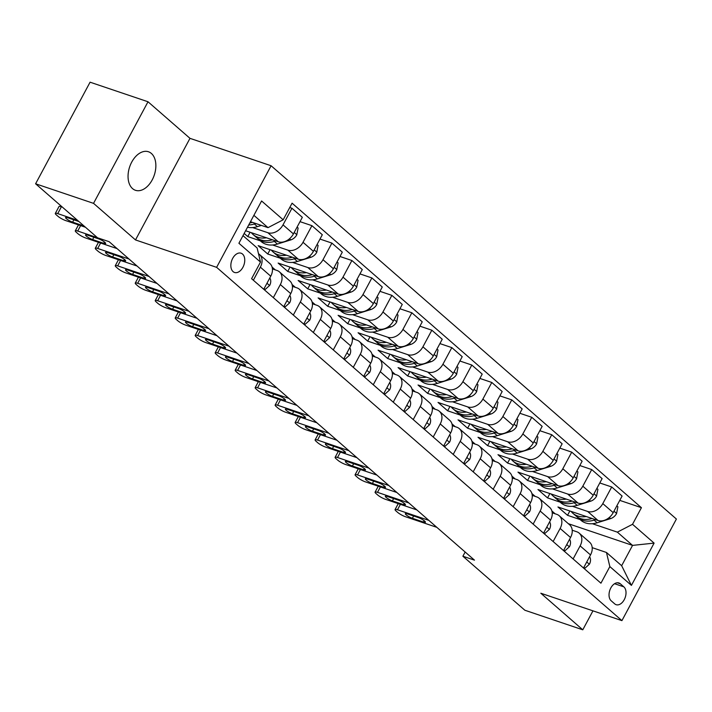 <?xml version="1.0" encoding="UTF-8"?>
<svg xmlns="http://www.w3.org/2000/svg" width="712" height="712" viewBox="0 0 712 712"><rect width="100%" height="100%" fill="white"/><g stroke="black" fill="none" stroke-linecap="round" stroke-linejoin="round"><path stroke-width="1.07" d="M132.539 188.6A20.337 12.976 108.7 0 0 135.449 190.291A20.337 12.976 108.7 0 0 153.311 177.617A20.337 12.976 108.7 0 0 151.38 153.454A20.337 12.976 108.7 0 0 148.47 151.763A20.337 12.976 108.7 0 0 130.599 164.436A20.337 12.976 108.7 0 0 132.539 188.6M233.091 271.628A10.164 6.488 108.7 0 0 234.551 272.474A10.164 6.488 108.7 0 0 243.477 266.137A10.164 6.488 108.7 0 0 242.516 254.05A10.164 6.488 108.7 0 0 241.057 253.205A10.164 6.488 108.7 0 0 232.121 259.542A10.164 6.488 108.7 0 0 233.091 271.628M148.007 101.763L93.539 203.356L135.502 239.935L189.979 138.342L148.007 101.763L90.077 82.191L35.6 183.785L97.553 237.79L109.141 241.697L474.477 560.148L462.889 556.232L524.851 610.237L582.781 629.808L592.954 610.843M189.979 138.342L271.094 165.745L676.4 519.039L621.923 620.633L216.617 267.338L271.094 165.745M623.846 586.848L620.33 583.787A9.852 6.283 108.7 0 0 618.924 582.968A9.852 6.283 108.7 0 0 610.264 589.109A9.852 6.283 108.7 0 0 611.207 600.812L614.723 603.874A9.852 6.283 108.7 0 0 616.129 604.693A9.852 6.283 108.7 0 0 624.789 598.552A9.852 6.283 108.7 0 0 623.846 586.848L614.572 583.715M632.523 524.299L654.106 543.114L631.428 585.398L609.846 566.583L606.464 552.476L621.656 565.711L632.55 545.392L617.357 532.149L632.523 524.299L641.423 507.692L292.08 203.178L283.171 219.785L268.015 227.644L253.89 215.327M242.997 235.645L257.121 247.963L260.494 262.078L251.594 278.686L600.937 583.199L609.846 566.583M260.494 262.078L238.912 243.264L261.589 200.971L283.171 219.785M93.539 203.356L35.6 183.785M135.502 239.935L216.617 267.338M621.923 620.633L540.817 593.229L582.781 629.808M465.15 552.023L462.889 556.232M568.354 523.703L632.55 545.392L654.106 543.114M606.464 552.476L592.197 547.653M273.337 297.643L280.341 284.569A12.709 9.461 -48.9 0 0 279.424 271.859A12.709 9.461 -48.9 0 0 276.959 270.453L272.42 268.922M293.317 315.06L300.33 301.986A12.709 9.461 -48.9 0 0 299.414 289.277A12.709 9.461 -48.9 0 0 296.948 287.87L292.41 286.34M313.307 332.477L320.311 319.412A12.709 9.461 -48.9 0 0 319.394 306.694A12.709 9.461 -48.9 0 0 316.938 305.297L312.399 303.766M333.296 349.904L340.3 336.829A12.709 9.461 -48.9 0 0 339.384 324.12A12.709 9.461 -48.9 0 0 336.918 322.714L332.379 321.183M353.277 367.321L360.29 354.256A12.709 9.461 -48.9 0 0 359.364 341.538A12.709 9.461 -48.9 0 0 356.908 340.14L352.369 338.601M373.266 384.747L380.27 371.673A12.709 9.461 -48.9 0 0 379.354 358.964A12.709 9.461 -48.9 0 0 376.888 357.558L372.349 356.027M393.247 402.164L400.26 389.09A12.709 9.461 -48.9 0 0 399.334 376.381A12.709 9.461 -48.9 0 0 396.878 374.975L392.339 373.444M413.236 419.582L420.24 406.516A12.709 9.461 -48.9 0 0 419.323 393.798A12.709 9.461 -48.9 0 0 416.858 392.401L412.319 390.861M433.216 437.008L440.23 423.934A12.709 9.461 -48.9 0 0 439.313 411.225A12.709 9.461 -48.9 0 0 436.848 409.818L432.309 408.288M453.206 454.425L460.21 441.351A12.709 9.461 -48.9 0 0 459.293 428.642A12.709 9.461 -48.9 0 0 456.837 427.236L452.298 425.705M473.195 471.842L480.199 458.777A12.709 9.461 -48.9 0 0 479.283 446.059A12.709 9.461 -48.9 0 0 476.817 444.662L472.279 443.131M493.176 489.269L500.189 476.194A12.709 9.461 -48.9 0 0 499.263 463.485A12.709 9.461 -48.9 0 0 496.807 462.079L492.268 460.548M513.165 506.686L520.169 493.612A12.709 9.461 -48.9 0 0 519.253 480.903A12.709 9.461 -48.9 0 0 516.787 479.505L512.248 477.966M533.146 524.112L540.159 511.038A12.709 9.461 -48.9 0 0 539.233 498.329A12.709 9.461 -48.9 0 0 536.777 496.923L532.238 495.392M553.135 541.529L560.139 528.455A12.709 9.461 -48.9 0 0 559.223 515.746A12.709 9.461 -48.9 0 0 556.757 514.34L552.218 512.809M573.115 558.947L580.129 545.882A12.709 9.461 -48.9 0 0 579.212 533.163A12.709 9.461 -48.9 0 0 576.747 531.766L572.208 530.226M569.858 510.985L567.535 515.319L580.093 519.564M592.402 523.721L617.357 532.149M567.535 515.319L557.941 506.962L598.036 520.499A12.709 9.461 -48.9 0 0 613.192 512.649L622.101 496.042L611.706 486.981L599.789 482.959M549.878 493.567L547.546 497.902L560.113 502.147M572.412 506.303L587.64 511.447A12.709 9.461 -48.9 0 0 602.797 503.589L611.706 486.981M547.546 497.902L537.961 489.536L578.046 503.081A12.709 9.461 -48.9 0 0 593.212 495.232L602.112 478.615L591.725 469.564L579.808 465.532M529.888 476.141L527.565 480.475L540.123 484.721M552.423 488.877L567.66 494.021A12.709 9.461 -48.9 0 0 582.817 486.171L591.725 469.564M527.565 480.475L517.971 472.118L558.066 485.664A12.709 9.461 -48.9 0 0 573.222 477.814L582.131 461.198L571.736 452.138L559.819 448.115M509.899 458.724L507.576 463.058L520.134 467.303M532.442 471.46L547.67 476.604A12.709 9.461 -48.9 0 0 562.827 468.754L571.736 452.138M507.576 463.058L497.982 454.701L538.076 468.238A12.709 9.461 -48.9 0 0 553.233 460.388L562.142 443.781L551.756 434.721L539.829 430.689M489.918 441.307L487.595 445.641L500.153 449.877M512.453 454.034L527.681 459.187A12.709 9.461 -48.9 0 0 542.847 451.328L551.756 434.721M487.595 445.641L478.001 437.275L518.096 450.821A12.709 9.461 -48.9 0 0 533.252 442.971L542.161 426.355L531.766 417.294L519.849 413.272M469.929 423.88L467.606 428.215L480.164 432.46M492.473 436.616L507.701 441.76A12.709 9.461 -48.9 0 0 522.857 433.911L531.766 417.294M467.606 428.215L458.012 419.858L498.106 433.403A12.709 9.461 -48.9 0 0 513.263 425.545L522.172 408.937L511.777 399.877L499.86 395.854M449.948 406.463L447.625 410.797L460.183 415.043M472.483 419.199L487.711 424.343A12.709 9.461 -48.9 0 0 502.877 416.493L511.777 399.877M447.625 410.797L438.031 402.431L478.117 415.977A12.709 9.461 -48.9 0 0 493.283 408.127L502.183 391.52L491.796 382.46L479.879 378.428M429.959 389.037L427.636 393.38L440.194 397.616M452.503 401.773L467.731 406.917A12.709 9.461 -48.9 0 0 482.887 399.067L491.796 382.46M427.636 393.38L418.042 385.014L458.136 398.56A12.709 9.461 -48.9 0 0 473.293 390.71L482.202 374.094L471.807 365.034L459.89 361.011M409.978 371.62L407.647 375.954L420.214 380.199M432.513 384.355L447.741 389.5A12.709 9.461 -48.9 0 0 462.898 381.65L471.807 365.034M407.647 375.954L398.061 367.597L438.147 381.134A12.709 9.461 -48.9 0 0 453.313 373.284L462.213 356.676L451.826 347.616L439.909 343.593M389.989 354.202L387.666 358.537L400.224 362.782M412.524 366.938L427.761 372.082A12.709 9.461 -48.9 0 0 442.917 364.224L451.826 347.616M387.666 358.537L378.072 350.171L418.167 363.716A12.709 9.461 -48.9 0 0 433.323 355.867L442.232 339.25L431.837 330.199L419.92 326.167M370 336.776L367.677 341.11L380.235 345.356M392.543 349.512L407.771 354.656A12.709 9.461 -48.9 0 0 422.928 346.806L431.837 330.199M367.677 341.11L358.083 332.753L398.177 346.299A12.709 9.461 -48.9 0 0 413.334 338.449L422.243 321.833L411.856 312.773L399.93 308.75M350.019 319.359L347.696 323.693L360.254 327.938M372.554 332.095L387.782 337.239A12.709 9.461 -48.9 0 0 402.947 329.389L411.856 312.773M347.696 323.693L338.102 315.336L378.197 328.873A12.709 9.461 -48.9 0 0 393.353 321.023L402.262 304.416L391.867 295.355L379.95 291.324M330.03 301.941L327.707 306.276L340.265 310.512M352.573 314.668L367.801 319.822A12.709 9.461 -48.9 0 0 382.958 311.963L391.867 295.355M327.707 306.276L318.113 297.91L358.207 311.455A12.709 9.461 -48.9 0 0 373.364 303.606L382.273 286.989L371.878 277.929L359.96 273.906M310.049 284.515L307.726 288.85L320.284 293.095M332.584 297.251L347.812 302.395A12.709 9.461 -48.9 0 0 362.978 294.546L371.878 277.929M307.726 288.85L298.132 280.492L338.218 294.038A12.709 9.461 -48.9 0 0 353.383 286.18L362.283 269.572L351.897 260.512L339.98 256.489M290.06 267.098L287.737 271.432L300.295 275.678M312.604 279.834L327.832 284.978A12.709 9.461 -48.9 0 0 342.988 277.128L351.897 260.512M287.737 271.432L278.143 263.066L318.237 276.612A12.709 9.461 -48.9 0 0 333.394 268.762L342.303 252.155L331.908 243.095L319.991 239.063M270.079 249.672L267.748 254.015L280.314 258.251M292.614 262.408L307.842 267.552A12.709 9.461 -48.9 0 0 322.999 259.702L331.908 243.095M267.748 254.015L258.162 245.649L298.248 259.195A12.709 9.461 -48.9 0 0 313.413 251.345L322.313 234.729L311.927 225.668L300.01 221.646M250.09 232.254L247.767 236.589L260.325 240.834M272.625 244.99L287.862 250.135A12.709 9.461 -48.9 0 0 303.018 242.285L311.927 225.668M247.767 236.589L244.172 233.456M245.622 230.75L278.267 241.777A12.709 9.461 -48.9 0 0 293.424 233.919L302.333 217.311L291.938 208.251L289.757 207.512M252.644 227.573L267.872 232.717A12.709 9.461 -48.9 0 0 283.029 224.859L291.938 208.251M250.464 221.717L268.015 227.644M555.138 513.797L551.871 510.949M535.157 496.371L531.891 493.523M515.168 478.953L511.901 476.106M495.187 461.536L491.921 458.688M475.198 444.11L471.931 441.262M455.208 426.693L451.942 423.845M435.228 409.275L431.962 406.427M415.238 391.849L411.972 389.001M395.258 374.432L391.992 371.584M375.268 357.006L372.002 354.158M355.288 339.588L352.022 336.74M335.299 322.171L332.032 319.323M315.309 304.745L312.043 301.897M295.329 287.328L292.062 284.48M275.339 269.91L272.073 267.062M583.511 568.007L590.524 554.933A12.709 9.461 -48.9 0 0 589.598 542.224L579.212 533.163M641.423 507.692L619.778 500.376M563.521 550.59L570.534 537.516A12.709 9.461 -48.9 0 0 569.618 524.806L559.223 515.746M543.541 533.163L550.545 520.098A12.709 9.461 -48.9 0 0 549.628 507.38L539.233 498.329M523.551 515.746L530.565 502.672A12.709 9.461 -48.9 0 0 529.648 489.963L519.253 480.903M503.571 498.329L510.575 485.255A12.709 9.461 -48.9 0 0 509.659 472.546L499.263 463.485M483.582 480.903L490.595 467.837A12.709 9.461 -48.9 0 0 489.669 455.119L479.283 446.059M463.601 463.485L470.605 450.411A12.709 9.461 -48.9 0 0 469.689 437.702L459.293 428.642M443.612 446.059L450.625 432.994A12.709 9.461 -48.9 0 0 449.699 420.285L439.313 411.225M423.622 428.642L430.635 415.568A12.709 9.461 -48.9 0 0 429.719 402.858L419.323 393.798M403.642 411.225L410.646 398.15A12.709 9.461 -48.9 0 0 409.729 385.441L399.334 376.381M383.652 393.798L390.666 380.733A12.709 9.461 -48.9 0 0 389.749 368.015L379.354 358.964M363.672 376.381L370.676 363.307A12.709 9.461 -48.9 0 0 369.759 350.598L359.364 341.538M343.682 358.964L350.696 345.89A12.709 9.461 -48.9 0 0 349.77 333.18L339.384 324.12M323.702 341.538L330.706 328.472A12.709 9.461 -48.9 0 0 329.79 315.754L319.394 306.694M303.712 324.12L310.726 311.046A12.709 9.461 -48.9 0 0 309.8 298.337L299.414 289.277M283.723 306.703L290.736 293.629A12.709 9.461 -48.9 0 0 289.82 280.92L279.424 271.859M263.743 289.277L270.747 276.203A12.709 9.461 -48.9 0 0 269.83 263.493L259.435 254.433A12.709 9.461 -48.9 0 0 258.5 253.748M253.347 280.216L260.361 267.151A12.709 9.461 -48.9 0 0 259.435 254.433M621.656 565.711L631.428 585.398M583.876 567.331L584.917 568.238L589.456 564.135A8.419 6.266 -48.9 0 0 589.874 557.256L589.581 556.695M436.83 527.334L405.475 516.734A6.355 1.246 -151.8 0 1 397.643 512.382L396.041 510.993A6.355 1.246 -151.8 0 1 395.08 509.552A6.355 1.246 -151.8 0 1 397.474 509.774L428.838 520.365M412.373 518.3A5.082 0.997 28.2 0 1 407.522 515.862A5.082 0.997 28.2 0 1 405.342 513.672A5.082 0.997 28.2 0 1 407.264 513.841L418.38 517.597A5.082 0.997 28.2 0 1 423.24 520.036A5.082 0.997 28.2 0 1 425.42 522.234A5.082 0.997 28.2 0 1 423.498 522.056L412.373 518.3L413.619 515.986M583.626 567.802L584.917 568.238M586.252 516.52A24.306 18.094 131.1 0 1 572.902 513.29A24.306 18.094 131.1 0 1 571.113 511.412M616.85 505.823L617.891 506.73L616.548 513.61A8.419 6.266 131.1 0 1 610.584 518.621L597.172 522.786A24.306 18.094 131.1 0 1 580.894 520.258L577.85 517.615A24.306 18.094 -48.9 0 0 594.137 520.134L595.606 519.68M592.099 518.496A24.306 18.094 131.1 0 1 575.937 515.942L572.902 513.29M576.934 516.734A24.306 18.094 -48.9 0 0 577.85 517.615M563.886 549.904L564.928 550.812L569.466 546.718A8.419 6.266 -48.9 0 0 569.885 539.829L569.591 539.269M416.84 509.908L385.486 499.317A6.355 1.246 -151.8 0 1 377.654 494.965L376.052 493.567A6.355 1.246 -151.8 0 1 375.091 492.134A6.355 1.246 -151.8 0 1 377.493 492.348L408.848 502.939M392.392 500.883A5.082 0.997 28.2 0 1 387.533 498.444A5.082 0.997 28.2 0 1 385.352 496.246A5.082 0.997 28.2 0 1 387.275 496.424L398.4 500.18A5.082 0.997 28.2 0 1 403.259 502.619A5.082 0.997 28.2 0 1 405.44 504.808A5.082 0.997 28.2 0 1 403.517 504.639L392.392 500.883L393.629 498.569M563.637 550.376L564.928 550.812M543.906 532.487L544.947 533.395L549.486 529.292A8.419 6.266 -48.9 0 0 549.904 522.412L549.611 521.851M396.86 492.49L365.505 481.899A6.355 1.246 -151.8 0 1 357.664 477.547L356.071 476.15A6.355 1.246 -151.8 0 1 355.101 474.717A6.355 1.246 -151.8 0 1 357.504 474.931L388.859 485.522M372.403 483.457A5.082 0.997 28.2 0 1 367.543 481.027A5.082 0.997 28.2 0 1 365.363 478.829A5.082 0.997 28.2 0 1 367.285 478.998L378.41 482.763A5.082 0.997 28.2 0 1 383.27 485.192A5.082 0.997 28.2 0 1 385.45 487.391A5.082 0.997 28.2 0 1 383.528 487.222L372.403 483.457L373.649 481.152M543.657 532.959L544.947 533.395M523.916 515.07L524.958 515.969L529.497 511.875A8.419 6.266 -48.9 0 0 529.915 504.995L529.621 504.425M376.87 475.073L345.516 464.473A6.355 1.246 -151.8 0 1 337.684 460.121L336.082 458.733A6.355 1.246 -151.8 0 1 335.121 457.291A6.355 1.246 -151.8 0 1 337.524 457.504L368.878 468.104M352.422 466.04A5.082 0.997 28.2 0 1 347.563 463.601A5.082 0.997 28.2 0 1 345.382 461.412A5.082 0.997 28.2 0 1 347.305 461.581L358.43 465.337A5.082 0.997 28.2 0 1 363.289 467.775A5.082 0.997 28.2 0 1 365.47 469.973A5.082 0.997 28.2 0 1 363.547 469.795L352.422 466.04L353.659 463.726M523.667 515.533L524.958 515.969M566.263 499.103A24.306 18.094 131.1 0 1 552.913 495.872A24.306 18.094 131.1 0 1 551.133 493.986M596.87 488.405L597.911 489.304L596.558 496.193A8.419 6.266 131.1 0 1 590.604 501.203L577.183 505.369A24.306 18.094 131.1 0 1 560.905 502.841L557.87 500.189A24.306 18.094 -48.9 0 0 574.148 502.717L575.616 502.263M572.119 501.079A24.306 18.094 131.1 0 1 555.947 498.516L552.913 495.872M556.953 499.308A24.306 18.094 -48.9 0 0 557.87 500.189M546.273 481.677A24.306 18.094 131.1 0 1 532.923 478.446A24.306 18.094 131.1 0 1 531.143 476.568M576.88 470.979L577.922 471.887L576.578 478.776A8.419 6.266 131.1 0 1 570.615 483.786L557.202 487.942A24.306 18.094 131.1 0 1 540.924 485.415L537.88 482.772A24.306 18.094 -48.9 0 0 554.159 485.299L555.636 484.836M552.129 483.662A24.306 18.094 131.1 0 1 535.967 481.098L532.923 478.446M536.964 481.891A24.306 18.094 -48.9 0 0 537.88 482.772M526.293 464.26A24.306 18.094 131.1 0 1 512.943 461.029A24.306 18.094 131.1 0 1 511.163 459.151M556.9 453.562L557.932 454.47L556.588 461.349A8.419 6.266 131.1 0 1 550.634 466.36L537.213 470.525A24.306 18.094 131.1 0 1 520.935 467.998L517.9 465.345A24.306 18.094 -48.9 0 0 534.178 467.873L535.647 467.419M532.149 466.235A24.306 18.094 131.1 0 1 515.977 463.681L512.943 461.029M516.974 464.464A24.306 18.094 -48.9 0 0 517.9 465.345M503.936 497.643L504.968 498.551L509.516 494.457A8.419 6.266 -48.9 0 0 509.934 487.569L509.641 487.008M356.89 457.647L325.526 447.056A6.355 1.246 -151.8 0 1 317.694 442.704L316.101 441.307A6.355 1.246 -151.8 0 1 315.131 439.874A6.355 1.246 -151.8 0 1 317.534 440.087L348.889 450.678M332.433 448.622A5.082 0.997 28.2 0 1 327.573 446.184A5.082 0.997 28.2 0 1 325.393 443.985A5.082 0.997 28.2 0 1 327.315 444.163L338.44 447.919A5.082 0.997 28.2 0 1 343.3 450.358A5.082 0.997 28.2 0 1 345.48 452.547A5.082 0.997 28.2 0 1 343.558 452.378L332.433 448.622L333.67 446.308M503.678 498.115L504.968 498.551M506.303 446.842A24.306 18.094 131.1 0 1 492.953 443.612A24.306 18.094 131.1 0 1 491.173 441.725M536.91 436.144L537.952 437.043L536.608 443.932A8.419 6.266 131.1 0 1 530.645 448.943L517.232 453.099A24.306 18.094 131.1 0 1 500.954 450.58L497.911 447.928A24.306 18.094 -48.9 0 0 514.189 450.456L515.657 450.002M512.159 448.818A24.306 18.094 131.1 0 1 495.997 446.255L492.953 443.612M496.994 447.047A24.306 18.094 -48.9 0 0 497.911 447.928M483.946 480.226L484.988 481.134L489.527 477.031A8.419 6.266 -48.9 0 0 489.945 470.151L489.651 469.591M336.901 440.23L305.546 429.639A6.355 1.246 -151.8 0 1 297.714 425.278L296.112 423.889A6.355 1.246 -151.8 0 1 295.151 422.447A6.355 1.246 -151.8 0 1 297.554 422.67L328.908 433.261M312.452 431.196A5.082 0.997 28.2 0 1 307.593 428.766A5.082 0.997 28.2 0 1 305.412 426.568A5.082 0.997 28.2 0 1 307.335 426.737L318.46 430.493A5.082 0.997 28.2 0 1 323.31 432.932A5.082 0.997 28.2 0 1 325.491 435.13A5.082 0.997 28.2 0 1 323.568 434.961L312.452 431.196L313.689 428.891M483.697 480.698L484.988 481.134M486.323 429.416A24.306 18.094 131.1 0 1 472.973 426.185A24.306 18.094 131.1 0 1 471.193 424.308M516.93 418.718L517.962 419.626L516.618 426.515A8.419 6.266 131.1 0 1 510.655 431.525L497.243 435.682A24.306 18.094 131.1 0 1 480.965 433.154L477.93 430.511A24.306 18.094 -48.9 0 0 494.208 433.038L495.677 432.576M492.179 431.401A24.306 18.094 131.1 0 1 476.008 428.838L472.973 426.185M477.004 429.63A24.306 18.094 -48.9 0 0 477.93 430.511M463.966 462.809L464.998 463.708L469.546 459.614A8.419 6.266 -48.9 0 0 469.956 452.734L469.662 452.165M316.911 422.803L285.557 412.212A6.355 1.246 -151.8 0 1 277.725 407.86L276.131 406.472A6.355 1.246 -151.8 0 1 275.161 405.03A6.355 1.246 -151.8 0 1 277.564 405.244L308.919 415.835M292.463 413.779A5.082 0.997 28.2 0 1 287.603 411.34A5.082 0.997 28.2 0 1 285.423 409.151A5.082 0.997 28.2 0 1 287.345 409.32L298.47 413.076A5.082 0.997 28.2 0 1 303.33 415.514A5.082 0.997 28.2 0 1 305.51 417.713A5.082 0.997 28.2 0 1 303.588 417.535L292.463 413.779L293.7 411.465M463.708 463.272L464.998 463.708M443.977 445.383L445.018 446.291L449.557 442.197A8.419 6.266 -48.9 0 0 449.975 435.308L449.681 434.747M296.931 405.386L265.576 394.795A6.355 1.246 -151.8 0 1 257.744 390.443L256.142 389.046A6.355 1.246 -151.8 0 1 255.181 387.613A6.355 1.246 -151.8 0 1 257.575 387.826L288.938 398.417M272.474 396.362A5.082 0.997 28.2 0 1 267.623 393.923A5.082 0.997 28.2 0 1 265.442 391.725A5.082 0.997 28.2 0 1 267.365 391.903L278.481 395.658A5.082 0.997 28.2 0 1 283.34 398.088A5.082 0.997 28.2 0 1 285.521 400.286A5.082 0.997 28.2 0 1 283.599 400.117L272.474 396.362L273.72 394.048M443.727 445.854L445.018 446.291M423.987 427.965L425.028 428.873L429.567 424.77A8.419 6.266 -48.9 0 0 429.986 417.891L429.692 417.33M276.941 387.969L245.587 377.369A6.355 1.246 -151.8 0 1 237.755 373.017L236.153 371.628A6.355 1.246 -151.8 0 1 235.191 370.187A6.355 1.246 -151.8 0 1 237.594 370.409L268.949 381M252.493 378.935A5.082 0.997 28.2 0 1 247.634 376.506A5.082 0.997 28.2 0 1 245.453 374.307A5.082 0.997 28.2 0 1 247.375 374.476L258.5 378.232A5.082 0.997 28.2 0 1 263.36 380.671A5.082 0.997 28.2 0 1 265.54 382.869A5.082 0.997 28.2 0 1 263.618 382.691L252.493 378.935L253.73 376.621M423.738 428.437L425.028 428.873M404.007 410.539L405.048 411.447L409.587 407.353A8.419 6.266 -48.9 0 0 410.005 400.464L409.712 399.904M256.961 370.543L225.606 359.952A6.355 1.246 -151.8 0 1 217.765 355.6L216.172 354.202A6.355 1.246 -151.8 0 1 215.202 352.769A6.355 1.246 -151.8 0 1 217.605 352.983L248.96 363.574M232.504 361.518A5.082 0.997 28.2 0 1 227.644 359.079A5.082 0.997 28.2 0 1 225.464 356.881A5.082 0.997 28.2 0 1 227.386 357.059L238.511 360.815A5.082 0.997 28.2 0 1 243.37 363.253A5.082 0.997 28.2 0 1 245.551 365.443A5.082 0.997 28.2 0 1 243.629 365.274L232.504 361.518L233.75 359.204M403.757 411.011L405.048 411.447M466.333 411.999A24.306 18.094 131.1 0 1 452.983 408.768A24.306 18.094 131.1 0 1 451.203 406.89M496.94 401.301L497.982 402.209L496.629 409.089A8.419 6.266 131.1 0 1 490.675 414.099L477.254 418.264A24.306 18.094 131.1 0 1 460.976 415.737L457.941 413.085A24.306 18.094 -48.9 0 0 474.219 415.612L475.687 415.158M472.189 413.975A24.306 18.094 131.1 0 1 456.018 411.411L452.983 408.768M457.024 412.203A24.306 18.094 -48.9 0 0 457.941 413.085M446.353 394.582A24.306 18.094 131.1 0 1 433.003 391.351A24.306 18.094 131.1 0 1 431.214 389.464M476.951 383.875L477.992 384.783L476.648 391.671A8.419 6.266 131.1 0 1 470.685 396.682L457.273 400.838A24.306 18.094 131.1 0 1 440.995 398.32L437.951 395.667A24.306 18.094 -48.9 0 0 454.238 398.195L455.707 397.741M452.2 396.557A24.306 18.094 131.1 0 1 436.038 393.994L433.003 391.351M437.035 394.786A24.306 18.094 -48.9 0 0 437.951 395.667M426.363 377.155A24.306 18.094 131.1 0 1 413.013 373.925A24.306 18.094 131.1 0 1 411.233 372.047M456.971 366.457L458.012 367.365L456.659 374.245A8.419 6.266 131.1 0 1 450.705 379.256L437.284 383.421A24.306 18.094 131.1 0 1 421.006 380.893L417.971 378.25A24.306 18.094 -48.9 0 0 434.249 380.769L435.717 380.315M432.22 379.131A24.306 18.094 131.1 0 1 416.048 376.577L413.013 373.925M417.054 377.369A24.306 18.094 -48.9 0 0 417.971 378.25M406.374 359.738A24.306 18.094 131.1 0 1 393.024 356.507A24.306 18.094 131.1 0 1 391.244 354.62M436.981 349.04L438.022 349.939L436.678 356.828A8.419 6.266 131.1 0 1 430.716 361.838L417.303 366.004A24.306 18.094 131.1 0 1 401.025 363.476L397.981 360.824A24.306 18.094 -48.9 0 0 414.259 363.351L415.737 362.897M412.23 361.714A24.306 18.094 131.1 0 1 396.068 359.151L393.024 356.507M397.065 359.943A24.306 18.094 -48.9 0 0 397.981 360.824M384.017 393.122L385.058 394.03L389.598 389.927A8.419 6.266 -48.9 0 0 390.016 383.047L389.722 382.486M236.971 353.125L205.617 342.534A6.355 1.246 -151.8 0 1 197.785 338.182L196.183 336.785A6.355 1.246 -151.8 0 1 195.221 335.352A6.355 1.246 -151.8 0 1 197.625 335.566L228.979 346.157M212.523 344.092A5.082 0.997 28.2 0 1 207.664 341.662A5.082 0.997 28.2 0 1 205.483 339.464A5.082 0.997 28.2 0 1 207.406 339.633L218.531 343.398A5.082 0.997 28.2 0 1 223.39 345.827A5.082 0.997 28.2 0 1 225.57 348.026A5.082 0.997 28.2 0 1 223.648 347.857L212.523 344.092L213.76 341.787M383.768 393.594L385.058 394.03M386.393 342.312A24.306 18.094 131.1 0 1 373.043 339.081A24.306 18.094 131.1 0 1 371.263 337.203M417.001 331.614L418.033 332.522L416.689 339.41A8.419 6.266 131.1 0 1 410.735 344.421L397.314 348.577A24.306 18.094 131.1 0 1 381.036 346.05L378.001 343.407A24.306 18.094 -48.9 0 0 394.279 345.934L395.747 345.471M392.25 344.297A24.306 18.094 131.1 0 1 376.078 341.733L373.043 339.081M377.075 342.525A24.306 18.094 -48.9 0 0 378.001 343.407M364.037 375.705L365.069 376.612L369.617 372.51A8.419 6.266 -48.9 0 0 370.035 365.63L369.742 365.06M216.991 335.708L185.627 325.108A6.355 1.246 -151.8 0 1 177.795 320.756L176.202 319.368A6.355 1.246 -151.8 0 1 175.232 317.926A6.355 1.246 -151.8 0 1 177.635 318.139L208.99 328.739M192.534 326.675A5.082 0.997 28.2 0 1 187.674 324.236A5.082 0.997 28.2 0 1 185.494 322.047A5.082 0.997 28.2 0 1 187.416 322.216L198.541 325.971A5.082 0.997 28.2 0 1 203.401 328.41A5.082 0.997 28.2 0 1 205.581 330.608A5.082 0.997 28.2 0 1 203.659 330.43L192.534 326.675L193.771 324.361M363.779 376.176L365.069 376.612M366.404 324.894A24.306 18.094 131.1 0 1 353.054 321.664A24.306 18.094 131.1 0 1 351.274 319.786M397.011 314.197L398.053 315.105L396.709 321.984A8.419 6.266 131.1 0 1 390.746 326.995L377.333 331.16A24.306 18.094 131.1 0 1 361.055 328.632L358.011 325.98A24.306 18.094 -48.9 0 0 374.29 328.508L375.758 328.054M372.26 326.87A24.306 18.094 131.1 0 1 356.098 324.316L353.054 321.664M357.095 325.099A24.306 18.094 -48.9 0 0 358.011 325.98M344.047 358.278L345.089 359.186L349.628 355.092A8.419 6.266 -48.9 0 0 350.046 348.204L349.752 347.643M197.001 318.282L165.647 307.691A6.355 1.246 -151.8 0 1 157.815 303.339L156.213 301.941A6.355 1.246 -151.8 0 1 155.252 300.508A6.355 1.246 -151.8 0 1 157.655 300.722L189.009 311.313M172.553 309.257A5.082 0.997 28.2 0 1 167.694 306.819A5.082 0.997 28.2 0 1 165.513 304.62A5.082 0.997 28.2 0 1 167.436 304.798L178.561 308.554A5.082 0.997 28.2 0 1 183.411 310.993A5.082 0.997 28.2 0 1 185.592 313.182A5.082 0.997 28.2 0 1 183.669 313.013L172.553 309.257L173.79 306.943M343.798 358.75L345.089 359.186M324.067 340.861L325.099 341.769L329.647 337.666A8.419 6.266 -48.9 0 0 330.057 330.786L329.763 330.226M177.012 300.865L145.657 290.273A6.355 1.246 -151.8 0 1 137.825 285.913L136.232 284.524A6.355 1.246 -151.8 0 1 135.262 283.082A6.355 1.246 -151.8 0 1 137.665 283.305L169.02 293.896M152.564 291.831A5.082 0.997 28.2 0 1 147.704 289.401A5.082 0.997 28.2 0 1 145.524 287.203A5.082 0.997 28.2 0 1 147.446 287.372L158.571 291.137A5.082 0.997 28.2 0 1 163.431 293.567A5.082 0.997 28.2 0 1 165.611 295.765A5.082 0.997 28.2 0 1 163.689 295.596L152.564 291.831L153.801 289.526M323.809 341.333L325.099 341.769M304.077 323.444L305.119 324.343L309.658 320.249A8.419 6.266 -48.9 0 0 310.076 313.369L309.782 312.799M157.032 283.438L125.677 272.847A6.355 1.246 -151.8 0 1 117.845 268.495L116.243 267.107A6.355 1.246 -151.8 0 1 115.282 265.665A6.355 1.246 -151.8 0 1 117.676 265.879L149.039 276.47M132.574 274.414A5.082 0.997 28.2 0 1 127.724 271.975A5.082 0.997 28.2 0 1 125.543 269.786A5.082 0.997 28.2 0 1 127.466 269.955L138.582 273.711A5.082 0.997 28.2 0 1 143.441 276.149A5.082 0.997 28.2 0 1 145.622 278.348A5.082 0.997 28.2 0 1 143.699 278.17L132.574 274.414L133.82 272.1M303.828 323.907L305.119 324.343M284.088 306.018L285.129 306.925L289.668 302.831A8.419 6.266 -48.9 0 0 290.087 295.943L289.793 295.382M137.042 266.021L105.688 255.43A6.355 1.246 -151.8 0 1 97.856 251.078L96.254 249.681A6.355 1.246 -151.8 0 1 95.292 248.248A6.355 1.246 -151.8 0 1 97.695 248.461L129.05 259.052M112.594 256.996A5.082 0.997 28.2 0 1 107.734 254.558A5.082 0.997 28.2 0 1 105.554 252.36A5.082 0.997 28.2 0 1 107.476 252.537L118.601 256.293A5.082 0.997 28.2 0 1 123.461 258.723A5.082 0.997 28.2 0 1 125.641 260.921A5.082 0.997 28.2 0 1 123.719 260.752L112.594 256.996L113.831 254.682M283.839 306.489L285.129 306.925M264.108 288.6L265.149 289.508L269.688 285.405A8.419 6.266 -48.9 0 0 270.106 278.526L269.812 277.965M117.062 248.604L85.707 238.004A6.355 1.246 -151.8 0 1 77.866 233.652L76.273 232.263A6.355 1.246 -151.8 0 1 75.303 230.822A6.355 1.246 -151.8 0 1 77.706 231.044L97.473 237.719M92.605 239.57A5.082 0.997 28.2 0 1 87.745 237.141A5.082 0.997 28.2 0 1 85.565 234.942A5.082 0.997 28.2 0 1 87.487 235.111L98.612 238.867A5.082 0.997 28.2 0 1 103.471 241.306A5.082 0.997 28.2 0 1 105.652 243.504A5.082 0.997 28.2 0 1 103.73 243.326L92.605 239.57L93.851 237.256M263.858 289.072L265.149 289.508M85.484 227.262L65.718 220.587A6.355 1.246 -151.8 0 1 57.886 216.234L56.284 214.837A6.355 1.246 -151.8 0 1 55.322 213.404A6.355 1.246 -151.8 0 1 57.725 213.618L77.492 220.302M62.3 207.059L61.401 206.756L57.725 213.618M84.034 226.007A5.082 0.997 28.2 0 1 83.749 225.909L72.624 222.153A5.082 0.997 28.2 0 1 67.765 219.714A5.082 0.997 28.2 0 1 65.584 217.516A5.082 0.997 28.2 0 1 67.507 217.694L78.632 221.45A5.082 0.997 28.2 0 1 78.943 221.557M55.322 213.404L58.998 206.542A6.355 1.246 28.2 0 1 61.401 206.756M346.424 307.477A24.306 18.094 131.1 0 1 333.074 304.247A24.306 18.094 131.1 0 1 331.294 302.36M377.031 296.779L378.063 297.678L376.719 304.567A8.419 6.266 131.1 0 1 370.756 309.578L357.344 313.734A24.306 18.094 131.1 0 1 341.066 311.215L338.031 308.563A24.306 18.094 -48.9 0 0 354.309 311.091L355.778 310.637M352.28 309.453A24.306 18.094 131.1 0 1 336.108 306.89L333.074 304.247M337.105 307.682A24.306 18.094 -48.9 0 0 338.031 308.563M326.434 290.051A24.306 18.094 131.1 0 1 313.084 286.82A24.306 18.094 131.1 0 1 311.304 284.942M357.041 279.353L358.083 280.261L356.73 287.15A8.419 6.266 131.1 0 1 350.776 292.16L337.355 296.317A24.306 18.094 131.1 0 1 321.076 293.789L318.042 291.146A24.306 18.094 -48.9 0 0 334.32 293.673L335.788 293.21M332.29 292.036A24.306 18.094 131.1 0 1 316.119 289.473L313.084 286.82M317.125 290.265A24.306 18.094 -48.9 0 0 318.042 291.146M306.454 272.634A24.306 18.094 131.1 0 1 293.104 269.403A24.306 18.094 131.1 0 1 291.315 267.525M337.052 261.936L338.093 262.844L336.749 269.723A8.419 6.266 131.1 0 1 330.786 274.734L317.374 278.899A24.306 18.094 131.1 0 1 301.096 276.372L298.052 273.72A24.306 18.094 -48.9 0 0 314.339 276.247L315.808 275.793M312.301 274.61A24.306 18.094 131.1 0 1 296.139 272.046L293.104 269.403M297.135 272.838A24.306 18.094 -48.9 0 0 298.052 273.72M286.464 255.216A24.306 18.094 131.1 0 1 273.114 251.986A24.306 18.094 131.1 0 1 271.334 250.099M317.071 244.51L318.113 245.417L316.76 252.306A8.419 6.266 131.1 0 1 310.806 257.317L297.385 261.473A24.306 18.094 131.1 0 1 281.107 258.954L278.072 256.302A24.306 18.094 -48.9 0 0 294.35 258.83L295.818 258.376M292.32 257.192A24.306 18.094 131.1 0 1 276.149 254.629L273.114 251.986M277.155 255.421A24.306 18.094 -48.9 0 0 278.072 256.302M266.475 237.79A24.306 18.094 131.1 0 1 253.125 234.56A24.306 18.094 131.1 0 1 251.345 232.682M297.082 227.092L298.123 228L296.779 234.88A8.419 6.266 131.1 0 1 290.816 239.891L277.404 244.056A24.306 18.094 131.1 0 1 261.126 241.528L258.082 238.885A24.306 18.094 -48.9 0 0 274.36 241.404L275.838 240.95M272.331 239.766A24.306 18.094 131.1 0 1 256.169 237.212L253.125 234.56M257.166 238.004A24.306 18.094 -48.9 0 0 258.082 238.885M261.384 225.401L257.415 226.639A24.306 18.094 131.1 0 1 247.5 227.253M252.351 222.349A24.306 18.094 131.1 0 1 249.787 222.972M248.719 224.974A24.306 18.094 -48.9 0 0 254.38 223.986L255.848 223.532M587.64 511.447L598.036 520.499M567.66 494.021L578.046 503.081M547.67 476.604L558.066 485.664M527.681 459.187L538.076 468.238M507.701 441.76L518.096 450.821M487.711 424.343L498.106 433.403M467.731 406.917L478.117 415.977M447.741 389.5L458.136 398.56M427.761 372.082L438.147 381.134M407.771 354.656L418.167 363.716M387.782 337.239L398.177 346.299M367.801 319.822L378.197 328.873M347.812 302.395L358.207 311.455M327.832 284.978L338.218 294.038M307.842 267.552L318.237 276.612M287.862 250.135L298.248 259.195M267.872 232.717L278.267 241.777M602.797 503.589L613.192 512.649M580.129 545.882L590.524 554.933M560.139 528.455L570.534 537.516M582.817 486.171L593.212 495.232M540.159 511.038L550.545 520.098M562.827 468.754L573.222 477.814M520.169 493.612L530.565 502.672M542.847 451.328L553.233 460.388M500.189 476.194L510.575 485.255M522.857 433.911L533.252 442.971M480.199 458.777L490.595 467.837M502.877 416.493L513.263 425.545M460.21 441.351L470.605 450.411M482.887 399.067L493.283 408.127M440.23 423.934L450.625 432.994M462.898 381.65L473.293 390.71M420.24 406.516L430.635 415.568M442.917 364.224L453.313 373.284M400.26 389.09L410.646 398.15M422.928 346.806L433.323 355.867M380.27 371.673L390.666 380.733M402.947 329.389L413.334 338.449M360.29 354.256L370.676 363.307M382.958 311.963L393.353 321.023M340.3 336.829L350.696 345.89M362.978 294.546L373.364 303.606M320.311 319.412L330.706 328.472M342.988 277.128L353.383 286.18M300.33 301.986L310.726 311.046M322.999 259.702L333.394 268.762M280.341 284.569L290.736 293.629M303.018 242.285L313.413 251.345M260.361 267.151L270.747 276.203M283.029 224.859L293.424 233.919M617.304 582.763L620.33 583.787M400.384 504.354L397.474 509.774M586.75 561.973L589.34 564.242M423.498 522.056L424.219 520.73M616.583 513.441L613.984 511.18M597.172 522.786L594.137 520.134M610.584 518.621L609.285 517.49M380.395 486.928L377.493 492.348M566.761 544.555L569.36 546.816M403.517 504.639L404.229 503.304M360.414 469.511L357.504 474.931M546.772 527.129L549.37 529.399M383.528 487.222L384.24 485.887M340.425 452.084L337.524 457.504M526.791 509.712L529.39 511.981M363.547 469.795L364.259 468.469M596.594 496.024L593.995 493.754M577.183 505.369L574.148 502.717M590.604 501.203L589.296 500.073M576.613 478.598L574.014 476.337M557.202 487.942L554.159 485.299M570.615 483.786L569.315 482.647M556.624 461.18L554.025 458.92M537.213 470.525L534.178 467.873M550.634 466.36L549.326 465.23M320.445 434.667L317.534 440.087M506.802 492.295L509.4 494.555M343.558 452.378L344.27 451.043M536.634 443.763L534.044 441.493M517.232 453.099L514.189 450.456M530.645 448.943L529.345 447.812M300.455 417.25L297.554 422.67M486.821 474.868L489.42 477.138M323.568 434.961L324.289 433.626M516.654 426.337L514.055 424.076M497.243 435.682L494.208 433.038M510.655 431.525L509.356 430.386M280.475 399.824L277.564 405.244M466.832 457.451L469.431 459.712M303.588 417.535L304.3 416.2M260.485 382.406L257.575 387.826M446.851 440.034L449.441 442.294M283.599 400.117L284.319 398.782M240.496 364.989L237.594 370.409M426.862 422.608L429.461 424.877M263.618 382.691L264.33 381.365M220.515 347.563L217.605 352.983M406.872 405.19L409.471 407.451M243.629 365.274L244.341 363.939M496.664 408.919L494.066 406.65M477.254 418.264L474.219 415.612M490.675 414.099L489.375 412.969M476.684 391.502L474.085 389.233M457.273 400.838L454.238 398.195M470.685 396.682L469.386 395.543M456.695 374.076L454.096 371.815M437.284 383.421L434.249 380.769M450.705 379.256L449.406 378.125M436.714 356.659L434.115 354.389M417.303 366.004L414.259 363.351M430.716 361.838L429.416 360.708M200.526 330.145L197.625 335.566M386.892 387.773L389.491 390.034M223.648 347.857L224.36 346.522M416.725 339.232L414.126 336.972M397.314 348.577L394.279 345.934M410.735 344.421L409.427 343.282M180.545 312.719L177.635 318.139M366.903 370.347L369.501 372.616M203.659 330.43L204.371 329.104M396.735 321.815L394.145 319.555M377.333 331.16L374.29 328.508M390.746 326.995L389.446 325.865M160.556 295.302L157.655 300.722M346.922 352.93L349.521 355.19M183.669 313.013L184.39 311.678M140.576 277.885L137.665 283.305M326.933 335.503L329.531 337.773M163.689 295.596L164.401 294.261M120.586 260.458L117.676 265.879M306.952 318.086L309.542 320.347M143.699 278.17L144.42 276.834M100.597 243.041L97.695 248.461M286.963 300.669L289.562 302.929M123.719 260.752L124.431 259.417M80.616 225.624L77.706 231.044M266.973 283.243L269.572 285.512M103.73 243.326L104.441 242M72.624 222.153L73.861 219.839M376.755 304.398L374.156 302.128M357.344 313.734L354.309 311.091M370.756 309.578L369.457 308.447M356.765 286.972L354.167 284.711M337.355 296.317L334.32 293.673M350.776 292.16L349.476 291.021M336.785 269.554L334.186 267.285M317.374 278.899L314.339 276.247M330.786 274.734L329.487 273.604M316.796 252.137L314.197 249.868M297.385 261.473L294.35 258.83M310.806 257.317L309.506 256.178M296.815 234.711L294.216 232.45M277.404 244.056L274.36 241.404M290.816 239.891L289.517 238.76M257.415 226.639L254.38 223.986M398.248 503.633L395.08 509.552M378.268 486.207L375.091 492.134M358.278 468.79L355.101 474.717M338.298 451.372L335.121 457.291M318.308 433.946L315.131 439.874M298.328 416.529L295.151 422.447M278.339 399.103L275.161 405.03M258.349 381.685L255.181 387.613M238.369 364.268L235.191 370.187M218.379 346.842L215.202 352.769M198.399 329.425L195.221 335.352M178.409 312.007L175.232 317.926M158.429 294.581L155.252 300.508M138.44 277.164L135.262 283.082M118.45 259.738L115.282 265.665M98.47 242.32L95.292 248.248M78.48 224.903L75.303 230.822"/></g></svg>
